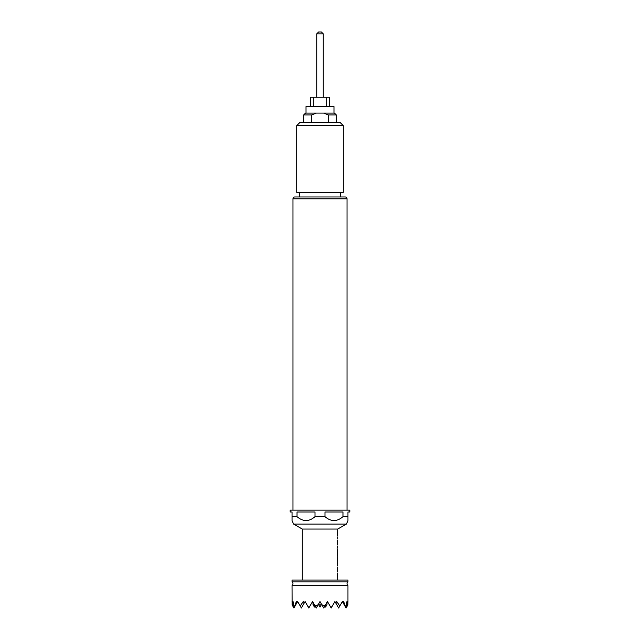 <?xml version="1.0" encoding="UTF-8"?>
<svg xmlns="http://www.w3.org/2000/svg" width="640" height="640" viewBox="0 0 640 640"><rect width="100%" height="100%" fill="white"/><g stroke="black" fill="none" stroke-linecap="round" stroke-linejoin="round"><path stroke-width="0.96" d="M347.96 581.904L292.04 581.904A2.328 2.328 0 0 1 292.04 585.632L347.96 585.632A2.328 2.328 0 0 1 347.96 581.904L347.96 580.04L292.04 580.04L292.04 581.904M313.008 602.352L313.008 604.648L314.408 607.064L315.056 605.944L314.704 605.288M313.408 603.04L313.128 604.848M321.592 604.304L321.28 604.848L318.72 604.848L318.408 604.304M325.296 605.288L324.928 605.92M326.992 602.352L326.992 604.648L326.592 603.04M310.68 106.56L310.68 97.24L329.32 97.24L329.32 106.56M323.264 97.24L323.264 33.864L316.736 33.864L316.736 97.24M316.736 33.864L318.6 32L321.4 32L323.264 33.864M306.016 113.088L306.016 106.56L333.984 106.56L333.984 113.088M323.64 113.088L334.448 113.088L336.312 114.952L328.4 114.952L323.64 113.088L316.36 113.088L311.6 114.952L311.6 122.408M303.688 122.408L303.688 114.952L311.6 114.952M346.952 601.544L347.96 601.544L347.896 604.888L347.488 605.592L346.952 601.544L345.768 607.432L343.656 601.544L343.144 602.888L342.368 601.544L339.768 606.04L336.776 601.544L335.688 602.888L334.912 601.544L332.048 606.504L330.856 607.432L327.456 601.544L325.12 605.592L321.928 604.888L320 601.544L318.072 604.888L314.88 605.592L312.544 601.544L309.144 607.432L307.952 606.504L305.088 601.544L304.312 602.888L303.224 601.544L300.232 606.04L297.632 601.544L296.856 602.888L296.344 601.544L294.232 607.432L293.048 601.544L292.512 605.592L292.104 604.888L292.04 585.632M347.96 601.544L347.96 585.632M347.032 198.832L292.968 198.832A1.864 1.864 0 0 1 294.832 196.968L345.168 196.968A1.864 1.864 0 0 1 347.032 198.832L347.032 510.136M292.968 198.832L292.968 510.136M302.288 580.04L302.288 529.04L337.712 529.04L346.352 524.12L347.96 520.656L347.96 512L349.824 512L349.824 510.136L290.176 510.136L290.176 512L292.04 512L292.04 520.656L292.04 516.664L297.032 516.664C303.04 521.84 309.032 521.84 315.008 516.664L315.008 512L297.032 512L297.032 516.664M347.96 520.656L347.96 516.664L342.968 516.664L342.968 512L324.992 512L324.992 516.664L315.008 516.664M346.352 524.12L293.648 524.12L292.04 520.656M324.992 516.664C331.008 521.84 337 521.84 342.968 516.664M340.504 196.968L340.504 192.312M299.496 196.968L299.496 192.312M296.696 125.672L299.96 122.408L340.04 122.408L343.304 125.672L296.696 125.672L296.696 192.312L343.304 192.312L343.304 125.672M302.288 529.04L293.648 524.12M337.712 580.04L337.568 573.04M337.568 571.664L337.568 567.056M337.568 565.688L337.712 564.128M337.68 556.776L337.68 564.128M337.712 556.776L337.616 553.704M337.4 553.616L337.384 555.224M337.416 553.704L337.688 549.184M337.592 549.184L337.568 553.08M337.592 547.872L337.568 546.32M337.568 544.952L337.568 540.336M337.568 538.968L337.568 537.416M337.568 536.048L337.712 529.04M337.688 558.152L337.616 557.104M294.768 606.504L296.856 602.888M292.04 601.544L293.048 601.544M292.512 605.592L293.904 608L294.232 607.432M300.232 606.04L301.36 608L304.312 602.888M307.952 606.504L308.816 608L309.144 607.432M330.856 607.432L331.184 608L332.048 606.504M318.072 604.888L316.272 608L314.88 605.592M325.12 605.592L323.728 608L321.928 604.888M345.768 607.432L346.096 608L347.488 605.592M343.144 602.888L345.232 606.504M335.688 602.888L338.64 608L339.768 606.04M328.4 122.408L328.4 114.952M303.688 114.952L305.552 113.088L316.36 113.088M326.168 106.56L326.168 97.24M313.832 97.24L313.832 106.56M324.944 605.944L325.592 607.064L326.872 604.848M318.72 604.848L320 607.064L321.28 604.848M337.312 553.616L337.096 548.192M337.688 562.672L337.592 558.24M336.312 122.408L336.312 114.952M337.616 563.808L337.616 562.76"/></g></svg>
